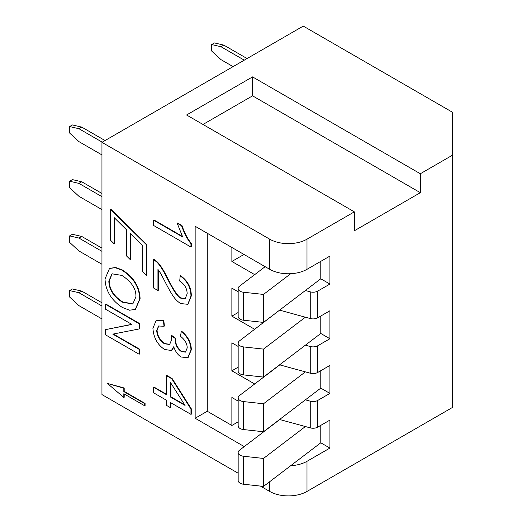 <?xml version="1.0" encoding="UTF-8"?>
<svg xmlns="http://www.w3.org/2000/svg" width="522" height="522" viewBox="0 0 522 522"><rect width="100%" height="100%" fill="white"/><g stroke="black" fill="none" stroke-linecap="round" stroke-linejoin="round"><path stroke-width="0.78" d="M329.924 338.732L329.924 310.753L317.735 317.787A6.59 3.804 180 0 1 310.251 318.537L305.383 317.2L263.499 349.101L243.52 346.915A6.59 3.804 180 0 1 238.162 343.176L238.162 371.155A6.59 3.804 0 0 0 243.52 374.894L263.499 377.08L305.383 345.186L310.251 346.517A6.59 3.804 0 0 0 317.735 345.766L329.924 338.732L320.782 333.454L305.383 345.186M238.162 343.176A6.59 3.804 180 0 1 239.5 340.873L279.596 310.153M305.383 317.2L279.779 310.198M263.499 349.101L263.499 377.08M320.782 316.025L320.782 333.454M254.69 329.304L231.872 316.13L231.872 288.151L238.162 291.778M231.872 316.13L238.162 312.502M420.327 173.754L420.327 192.69L354.34 230.789L354.34 211.847L306.995 239.18A26.361 15.216 180 0 1 269.717 239.18L101.953 142.33L303.269 26.1L452.385 112.197L452.385 155.243L420.327 173.754L252.563 76.897L252.563 95.839L202.98 124.464M290.702 273.711L263.499 294.428L243.52 292.242A6.59 3.804 180 0 1 238.162 288.503A6.59 3.804 180 0 1 239.5 286.206L265.143 266.677L269.717 269.319A26.361 15.216 0 0 0 290.702 273.711A26.361 15.216 0 0 0 306.995 269.319L329.924 256.08L329.924 284.059L317.735 291.1A6.59 3.804 0 0 1 310.251 291.844L310.251 318.537M310.251 346.517L310.251 373.204A6.59 3.804 180 0 0 317.735 372.454L329.924 365.42L329.924 393.399L317.735 400.439A6.59 3.804 0 0 1 310.251 401.183L310.251 427.877L305.383 426.546L263.499 458.44L263.499 486.419L320.782 442.793L320.782 425.365M310.251 427.877A6.59 3.804 180 0 0 317.735 427.127L329.924 420.093L329.924 448.072L306.995 461.311A26.361 15.216 180 0 1 290.702 465.709M452.385 155.243L452.385 407.499L306.995 491.443A26.361 15.216 180 0 1 269.717 491.443L260.439 486.086M310.251 373.204L305.383 371.873L263.499 403.767L263.499 431.753L305.383 399.852L310.251 401.183M320.782 370.698L320.782 388.127L305.383 399.852M305.383 371.873L279.596 364.819M263.499 403.767L243.52 401.581A6.59 3.804 180 0 1 238.162 397.842A6.59 3.804 180 0 1 239.5 395.546L279.779 364.871M238.162 397.842L238.162 425.828A6.59 3.804 0 0 0 243.52 429.56L263.499 431.753M254.69 383.977L231.872 370.803L231.872 342.823L238.162 346.451M329.924 393.399L320.782 388.127M263.499 294.428L263.499 322.407L305.383 290.513L310.251 291.844M320.782 261.352L320.782 278.787L305.383 290.513M238.162 288.503L238.162 316.482A6.59 3.804 0 0 0 243.52 320.221L263.499 322.407M329.924 284.059L320.782 278.787M305.383 426.546L279.596 419.492M263.499 458.44L243.52 456.254A6.59 3.804 180 0 1 238.162 452.515A6.59 3.804 180 0 1 239.5 450.218L279.779 419.538M238.162 452.515L238.162 480.494A6.59 3.804 0 0 0 243.52 484.233L263.499 486.419M244.244 446.604L195.156 418.259L207.273 411.264L231.872 425.469L231.872 397.49L238.162 401.118M329.924 448.072L320.782 442.793M195.156 418.259L195.156 226.267L265.143 266.677M238.162 473.226L101.953 394.586L101.953 142.33M109.685 268.393L115.584 267.453L122.298 269.939C133.802 277.306 139.739 286.917 140.098 298.76L135.452 309.298M181.297 331.47L180.475 336.279C184.971 339.809 187.215 343.691 187.209 347.946L185.486 352.122L181.382 351.632C177.206 348.546 175.131 344.416 175.164 339.248L175.216 338.426L171.209 335.555L171.725 339.561L169.657 344.442L164.476 343.809C159.686 340.585 157.089 336.129 156.691 330.459L158.597 326.002L164.019 326.257L163.425 320.632L156.254 320.254L152.913 328.24C153.553 337.623 157.442 344.703 164.56 349.472L171.405 350.484L173.741 346.732C175.425 351.652 177.943 355.084 181.297 357.035L187.796 357.661L190.961 350.008C190.811 342.85 187.587 336.67 181.297 331.47L181.669 331.255C187.959 336.455 191.183 342.634 191.333 349.792L187.979 357.55M173.917 347.254L171.588 350.366M156.437 320.149L163.797 320.417L164.397 326.041L164.019 326.257M158.786 325.898L157.063 330.243C157.461 335.914 160.058 340.37 164.848 343.593L169.839 344.331M171.209 335.555L171.581 335.339L175.588 338.21L175.536 339.032C175.503 344.2 177.578 348.331 181.754 351.417L185.669 352.004M180.188 275.897L179.705 281.064C184.527 284.138 187.02 288.372 187.183 293.782L185.206 298.63L180.729 298.16C177.852 297.188 173.382 290.637 167.321 278.507C163.334 270.442 159.797 264.935 156.717 261.985L153.54 259.525L153.54 287.974L157.944 290.519L157.944 269.417C159.836 272.001 160.287 272.458 165.102 281.887C173.304 297.794 175.666 300.15 180.619 303.543L187.783 304.313L190.961 296.098C190.876 287.668 187.287 280.934 180.188 275.897L180.56 275.688C187.659 280.719 191.248 287.452 191.333 295.883L187.972 304.202M158.316 269.907L158.316 290.304L157.944 290.519M153.54 259.525L153.912 259.31L157.089 261.77C160.169 264.719 163.706 270.226 167.692 278.291C173.754 290.421 178.224 296.972 181.101 297.945L185.388 298.519M105.581 329.61L105.581 334.87L139.133 354.236L139.133 349.335L112.791 334.126L139.133 328.958L139.133 323.705L105.581 304.333L105.581 309.233L131.922 324.443L105.581 329.61L131.74 324.338M105.581 304.333L105.953 304.117L139.505 323.49L139.505 328.743L139.133 328.958M113.352 334.021L139.505 349.12L139.505 354.02L139.133 354.236M177.18 223.233L177.552 223.018L181.982 225.576C184.684 233.314 187.796 239.259 191.333 243.409L191.333 246.821L190.961 247.036L190.961 243.624C187.424 239.474 184.312 233.53 181.61 225.791L177.18 223.233L182.693 236.981L153.54 220.147L153.54 225.432L190.961 247.036M153.54 220.147L153.912 219.932L182.348 236.349M124.197 393.96L124.197 397.281L123.825 397.496L123.825 393.745L144.705 405.803L144.705 403.65L123.825 391.598L123.825 388.211L107.421 383.448L123.825 397.496M107.421 383.448L124.197 387.996L124.197 391.383L145.077 403.434L145.077 405.587L144.705 405.803M114.559 218L114.559 243.604L114.188 243.82L114.188 217.635L126.592 229.863L126.592 256.008L130.317 259.669L130.317 233.543L142.721 245.771L142.721 271.851L146.447 275.512L146.447 244.766L110.462 209.413L110.462 240.159L114.188 243.82M110.462 209.413L110.834 209.198L146.826 244.55L146.826 275.296L146.447 275.512M130.689 233.908L130.689 259.454L130.317 259.669M166.485 375.69L166.864 375.475L172.116 378.515L191.333 408.863L191.333 414.161L190.961 414.377L190.961 409.078L171.745 378.731L166.485 375.69L166.485 394.704L153.677 387.311L153.677 392.857L166.485 400.25L166.485 405.379L170.505 407.702L170.505 402.573L190.961 414.377M170.877 402.788L170.877 407.486L170.505 407.702M153.677 387.311L154.049 387.096L166.485 394.273M191.333 408.863L190.961 409.078M170.505 397.027L170.505 382.548L185.069 405.431L170.505 397.027L170.877 396.811L184.638 404.752M170.877 383.135L170.877 396.811M172.116 378.515L171.745 378.731M146.826 244.55L146.447 244.766M124.197 387.996L123.825 388.211M124.197 391.383L123.825 391.598M145.077 403.434L144.705 403.65M191.333 243.409L190.961 243.624M181.982 225.576L181.61 225.791M139.505 323.49L139.133 323.705M139.505 349.12L139.133 349.335M157.089 261.77L156.717 261.985M163.797 320.417L163.425 320.632M175.588 338.21L175.216 338.426M121.926 270.155L115.212 267.669L109.496 268.497L105.02 278.937C105.503 290.643 111.264 300.143 122.305 307.432L129.56 310.225L135.27 309.409L139.72 298.975C139.367 287.133 133.43 277.521 121.926 270.155L122.298 269.939M121.874 275.407C131.596 281.828 136.281 288.96 135.909 296.803L132.797 304.026L122.357 302.179C113.515 296.509 109.007 289.488 108.83 281.11L112.015 273.822L121.874 275.407M112.204 273.717L109.202 280.895C109.379 289.273 113.894 296.294 122.729 301.964L132.98 303.908M354.34 211.847L186.582 114.99L252.563 76.897M420.327 192.69L252.563 95.839M231.872 370.803L238.162 367.175M254.69 274.631L231.872 261.463L231.872 247.467M207.273 411.264L207.273 233.262M231.872 261.463L243.989 254.468M231.872 425.469L238.162 421.841M211.651 44.559L214.444 42.941L223.768 45.094L220.969 46.712L211.651 44.559L211.651 51.012L220.969 59.625L233.086 66.62M247.069 58.549L223.768 45.094M244.27 60.16L220.969 46.712M69.615 290.571L72.408 288.96L81.726 291.113L78.933 292.725L69.615 290.571L69.615 297.031L78.933 305.638L101.953 318.929M101.953 302.786L81.726 291.113M101.953 306.016L78.933 292.725M69.615 235.905L72.408 234.287L81.726 236.44L78.933 238.058L69.615 235.905L69.615 242.358L78.933 250.971L101.953 264.262M101.953 248.12L81.726 236.44M101.953 251.343L78.933 238.058M69.615 181.232L72.408 179.62L81.726 181.773L78.933 183.385L69.615 181.232L69.615 187.692L78.933 196.298L101.953 209.59M101.953 193.447L81.726 181.773M101.953 196.677L78.933 183.385M69.615 126.559L72.408 124.947L81.726 127.1L78.933 128.712L69.615 126.559L69.615 133.019L78.933 141.625L101.953 154.917M105.026 140.548L81.726 127.1M102.234 142.167L78.933 128.712M243.52 346.915L243.52 374.894M306.995 269.319L306.995 239.18M317.735 317.787L317.735 291.1M317.735 372.454L317.735 345.766M317.735 427.127L317.735 400.439M306.995 491.443L306.995 461.311M243.52 401.581L243.52 429.56M243.52 292.242L243.52 320.221M243.52 456.254L243.52 484.233M269.717 269.319L269.717 239.18M269.717 491.443L269.717 481.689M181.101 297.945L180.729 298.16M167.692 278.291L167.321 278.507M191.333 295.883L190.961 296.098M191.333 349.792L190.961 350.008M157.063 330.243L156.691 330.459M164.848 343.593L164.476 343.809M175.536 339.032L175.164 339.248M181.754 351.417L181.382 351.632M140.098 298.76L139.72 298.975M109.202 280.895L108.83 281.11M122.729 301.964L122.357 302.179M187.783 304.313L188.155 304.098M187.796 357.661L188.168 357.446M171.405 350.484L171.777 350.269M156.254 320.254L156.626 320.038M109.496 268.497L109.868 268.282M135.27 309.409L135.642 309.194"/></g></svg>
